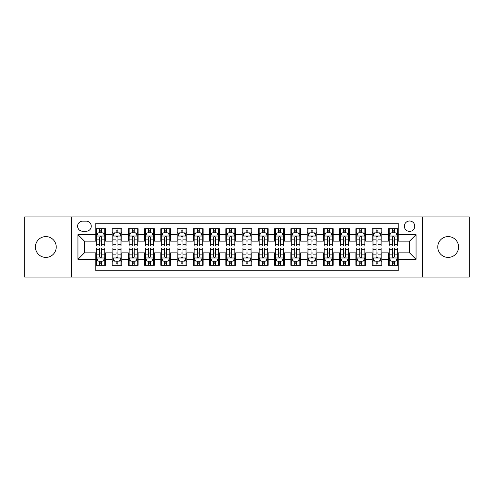 <?xml version="1.0" encoding="UTF-8"?>
<svg xmlns="http://www.w3.org/2000/svg" width="494" height="494" viewBox="0 0 494 494"><rect width="100%" height="100%" fill="white"/><g stroke="black" fill="none" stroke-linecap="round" stroke-linejoin="round"><path stroke-width="0.74" d="M448.169 236.595A10.405 10.405 0 0 0 437.764 247A10.405 10.405 0 0 0 448.169 257.405A10.405 10.405 0 0 0 458.574 247A10.405 10.405 0 0 0 448.169 236.595M45.831 236.595A10.405 10.405 0 0 0 35.426 247A10.405 10.405 0 0 0 45.831 257.405A10.405 10.405 0 0 0 56.236 247A10.405 10.405 0 0 0 45.831 236.595M409.557 220.991A5.199 5.199 0 0 0 404.358 226.19A5.199 5.199 0 0 0 409.557 231.396A5.199 5.199 0 0 0 414.762 226.19A5.199 5.199 0 0 0 409.557 220.991M422.561 277.072L469.3 277.072L469.3 216.928L422.561 216.928L422.561 277.072L71.439 277.072L71.439 216.928L24.7 216.928L24.7 277.072L71.439 277.072M398.183 228.71L388.426 228.71L388.426 234.644L381.924 234.644L381.924 241.146L388.426 241.146L388.426 234.644M381.924 234.644L381.924 228.71L372.173 228.71L372.173 234.644L365.671 234.644L365.671 241.146L372.173 241.146L372.173 234.644M365.671 234.644L365.671 228.71L355.915 228.71L355.915 234.644L349.412 234.644L349.412 241.146L355.915 241.146L355.915 234.644M349.412 234.644L349.412 228.71L339.656 228.71L339.656 234.644L333.154 234.644L333.154 241.146L339.656 241.146L339.656 234.644M333.154 234.644L333.154 228.71L323.403 228.71L323.403 234.644L316.901 234.644L316.901 241.146L323.403 241.146L323.403 234.644M316.901 234.644L316.901 228.71L307.144 228.71L307.144 234.644L300.642 234.644L300.642 241.146L307.144 241.146L307.144 234.644M300.642 234.644L300.642 228.71L290.892 228.71L290.892 234.644L284.39 234.644L284.39 241.146L290.892 241.146L290.892 234.644M284.39 234.644L284.39 228.71L274.633 228.71L274.633 234.644L268.131 234.644L268.131 241.146L274.633 241.146L274.633 234.644M268.131 234.644L268.131 228.71L258.381 228.71L258.381 234.644L251.878 234.644L251.878 241.146L258.381 241.146L258.381 234.644M251.878 234.644L251.878 228.71L242.122 228.71L242.122 234.644L235.619 234.644L235.619 241.146L242.122 241.146L242.122 234.644M235.619 234.644L235.619 228.71L225.869 228.71L225.869 234.644L219.367 234.644L219.367 241.146L225.869 241.146L225.869 234.644M219.367 234.644L219.367 228.71L209.61 228.71L209.61 234.644L203.108 234.644L203.108 241.146L209.61 241.146L209.61 234.644M203.108 234.644L203.108 228.71L193.358 228.71L193.358 234.644L186.856 234.644L186.856 241.146L193.358 241.146L193.358 234.644M186.856 234.644L186.856 228.71L177.099 228.71L177.099 234.644L170.597 234.644L170.597 241.146L177.099 241.146L177.099 234.644M170.597 234.644L170.597 228.71L160.846 228.71L160.846 234.644L154.344 234.644L154.344 241.146L160.846 241.146L160.846 234.644M154.344 234.644L154.344 228.71L144.588 228.71L144.588 234.644L138.085 234.644L138.085 241.146L144.588 241.146L144.588 234.644M138.085 234.644L138.085 228.71L128.329 228.71L128.329 234.644L121.827 234.644L121.827 241.146L128.329 241.146L128.329 234.644M121.827 234.644L121.827 228.71L112.076 228.71L112.076 241.146L105.574 241.146L105.574 228.71L95.817 228.71M95.817 265.29L105.574 265.29L105.574 252.854L112.076 252.854L112.076 265.29L121.827 265.29L121.827 252.854L128.329 252.854L128.329 259.356L121.827 259.356M128.329 259.356L128.329 265.29L138.085 265.29L138.085 252.854L144.588 252.854L144.588 259.356L138.085 259.356M144.588 259.356L144.588 265.29L154.344 265.29L154.344 252.854L160.846 252.854L160.846 259.356L154.344 259.356M160.846 259.356L160.846 265.29L170.597 265.29L170.597 252.854L177.099 252.854L177.099 259.356L170.597 259.356M177.099 259.356L177.099 265.29L186.856 265.29L186.856 252.854L193.358 252.854L193.358 259.356L186.856 259.356M193.358 259.356L193.358 265.29L203.108 265.29L203.108 252.854L209.61 252.854L209.61 259.356L203.108 259.356M209.61 259.356L209.61 265.29L219.367 265.29L219.367 252.854L225.869 252.854L225.869 259.356L219.367 259.356M225.869 259.356L225.869 265.29L235.619 265.29L235.619 252.854L242.122 252.854L242.122 259.356L235.619 259.356M242.122 259.356L242.122 265.29L251.878 265.29L251.878 252.854L258.381 252.854L258.381 259.356L251.878 259.356M258.381 259.356L258.381 265.29L268.131 265.29L268.131 252.854L274.633 252.854L274.633 259.356L268.131 259.356M274.633 259.356L274.633 265.29L284.39 265.29L284.39 252.854L290.892 252.854L290.892 259.356L284.39 259.356M290.892 259.356L290.892 265.29L300.642 265.29L300.642 252.854L307.144 252.854L307.144 259.356L300.642 259.356M307.144 259.356L307.144 265.29L316.901 265.29L316.901 252.854L323.403 252.854L323.403 259.356L316.901 259.356M323.403 259.356L323.403 265.29L333.154 265.29L333.154 252.854L339.656 252.854L339.656 259.356L333.154 259.356M339.656 259.356L339.656 265.29L349.412 265.29L349.412 252.854L355.915 252.854L355.915 259.356L349.412 259.356M355.915 259.356L355.915 265.29L365.671 265.29L365.671 252.854L372.173 252.854L372.173 259.356L365.671 259.356M372.173 259.356L372.173 265.29L381.924 265.29L381.924 252.854L388.426 252.854L388.426 259.356L381.924 259.356M82.652 231.229L86.228 231.229A5.039 5.039 0 0 0 91.267 226.19A5.039 5.039 0 0 0 86.228 221.151L82.652 221.151A5.039 5.039 0 0 0 77.614 226.19A5.039 5.039 0 0 0 82.652 231.229M422.561 216.928L71.439 216.928M398.183 234.644L398.183 223.263L95.817 223.263L95.817 241.146L84.443 241.146L84.443 252.854L95.817 252.854L95.817 270.737L398.183 270.737L398.183 252.854L409.557 252.854L409.557 241.146L398.183 241.146L398.183 234.644L416.059 234.644L416.059 259.356L398.183 259.356M95.817 259.356L77.941 259.356L77.941 234.644L95.817 234.644M388.426 259.356L388.426 265.29L398.183 265.29M95.817 232.779L96.633 232.779M99.72 232.779L101.671 232.779M104.759 232.779L105.574 232.779M95.817 240.986L96.633 240.986M99.72 240.986L101.671 240.986M104.759 240.986L105.574 240.986M95.817 253.014L96.633 253.014M99.72 253.014L101.671 253.014M104.759 253.014L105.574 253.014M95.817 261.221L96.633 261.221M99.72 261.221L101.671 261.221M104.759 261.221L105.574 261.221M112.076 240.986L112.891 240.986M115.979 240.986L117.93 240.986M121.018 240.986L121.827 240.986M112.076 232.779L112.891 232.779M115.979 232.779L117.93 232.779M121.018 232.779L121.827 232.779M112.076 253.014L112.891 253.014M115.979 253.014L117.93 253.014M121.018 253.014L121.827 253.014M112.076 261.221L112.891 261.221M115.979 261.221L117.93 261.221M121.018 261.221L121.827 261.221M128.329 253.014L129.144 253.014M132.231 253.014L134.183 253.014M137.27 253.014L138.085 253.014M128.329 261.221L129.144 261.221M132.231 261.221L134.183 261.221M137.27 261.221L138.085 261.221M128.329 232.779L129.144 232.779M132.231 232.779L134.183 232.779M137.27 232.779L138.085 232.779M128.329 240.986L129.144 240.986M132.231 240.986L134.183 240.986M137.27 240.986L138.085 240.986M144.588 253.014L145.403 253.014M148.49 253.014L150.442 253.014M153.529 253.014L154.344 253.014M144.588 261.221L145.403 261.221M148.49 261.221L150.442 261.221M153.529 261.221L154.344 261.221M144.588 232.779L145.403 232.779M148.49 232.779L150.442 232.779M153.529 232.779L154.344 232.779M144.588 240.986L145.403 240.986M148.49 240.986L150.442 240.986M153.529 240.986L154.344 240.986M160.846 253.014L161.655 253.014M164.743 253.014L166.694 253.014M169.782 253.014L170.597 253.014M160.846 261.221L161.655 261.221M164.743 261.221L166.694 261.221M169.782 261.221L170.597 261.221M160.846 232.779L161.655 232.779M164.743 232.779L166.694 232.779M169.782 232.779L170.597 232.779M160.846 240.986L161.655 240.986M164.743 240.986L166.694 240.986M169.782 240.986L170.597 240.986M177.099 253.014L177.914 253.014M181.002 253.014L182.953 253.014M186.04 253.014L186.856 253.014M177.099 261.221L177.914 261.221M181.002 261.221L182.953 261.221M186.04 261.221L186.856 261.221M177.099 232.779L177.914 232.779M181.002 232.779L182.953 232.779M186.04 232.779L186.856 232.779M177.099 240.986L177.914 240.986M181.002 240.986L182.953 240.986M186.04 240.986L186.856 240.986M193.358 253.014L194.167 253.014M197.254 253.014L199.206 253.014M202.299 253.014L203.108 253.014M193.358 261.221L194.167 261.221M197.254 261.221L199.206 261.221M202.299 261.221L203.108 261.221M193.358 232.779L194.167 232.779M197.254 232.779L199.206 232.779M202.299 232.779L203.108 232.779M193.358 240.986L194.167 240.986M197.254 240.986L199.206 240.986M202.299 240.986L203.108 240.986M209.61 253.014L210.425 253.014M213.513 253.014L215.464 253.014M218.552 253.014L219.367 253.014M209.61 261.221L210.425 261.221M213.513 261.221L215.464 261.221M218.552 261.221L219.367 261.221M209.61 232.779L210.425 232.779M213.513 232.779L215.464 232.779M218.552 232.779L219.367 232.779M209.61 240.986L210.425 240.986M213.513 240.986L215.464 240.986M218.552 240.986L219.367 240.986M225.869 253.014L226.678 253.014M229.772 253.014L231.717 253.014M234.811 253.014L235.619 253.014M225.869 261.221L226.678 261.221M229.772 261.221L231.717 261.221M234.811 261.221L235.619 261.221M225.869 232.779L226.678 232.779M229.772 232.779L231.717 232.779M234.811 232.779L235.619 232.779M225.869 240.986L226.678 240.986M229.772 240.986L231.717 240.986M234.811 240.986L235.619 240.986M242.122 253.014L242.937 253.014M246.024 253.014L247.976 253.014M251.063 253.014L251.878 253.014M242.122 261.221L242.937 261.221M246.024 261.221L247.976 261.221M251.063 261.221L251.878 261.221M242.122 232.779L242.937 232.779M246.024 232.779L247.976 232.779M251.063 232.779L251.878 232.779M242.122 240.986L242.937 240.986M246.024 240.986L247.976 240.986M251.063 240.986L251.878 240.986M258.381 253.014L259.189 253.014M262.283 253.014L264.228 253.014M267.322 253.014L268.131 253.014M258.381 261.221L259.189 261.221M262.283 261.221L264.228 261.221M267.322 261.221L268.131 261.221M258.381 232.779L259.189 232.779M262.283 232.779L264.228 232.779M267.322 232.779L268.131 232.779M258.381 240.986L259.189 240.986M262.283 240.986L264.228 240.986M267.322 240.986L268.131 240.986M274.633 253.014L275.448 253.014M278.536 253.014L280.487 253.014M283.575 253.014L284.39 253.014M274.633 261.221L275.448 261.221M278.536 261.221L280.487 261.221M283.575 261.221L284.39 261.221M274.633 232.779L275.448 232.779M278.536 232.779L280.487 232.779M283.575 232.779L284.39 232.779M274.633 240.986L275.448 240.986M278.536 240.986L280.487 240.986M283.575 240.986L284.39 240.986M290.892 253.014L291.701 253.014M294.795 253.014L296.746 253.014M299.833 253.014L300.642 253.014M290.892 261.221L291.701 261.221M294.795 261.221L296.746 261.221M299.833 261.221L300.642 261.221M290.892 232.779L291.701 232.779M294.795 232.779L296.746 232.779M299.833 232.779L300.642 232.779M290.892 240.986L291.701 240.986M294.795 240.986L296.746 240.986M299.833 240.986L300.642 240.986M307.144 253.014L307.96 253.014M311.047 253.014L312.998 253.014M316.086 253.014L316.901 253.014M307.144 261.221L307.96 261.221M311.047 261.221L312.998 261.221M316.086 261.221L316.901 261.221M307.144 232.779L307.96 232.779M311.047 232.779L312.998 232.779M316.086 232.779L316.901 232.779M307.144 240.986L307.96 240.986M311.047 240.986L312.998 240.986M316.086 240.986L316.901 240.986M323.403 253.014L324.218 253.014M327.306 253.014L329.257 253.014M332.345 253.014L333.154 253.014M323.403 261.221L324.218 261.221M327.306 261.221L329.257 261.221M332.345 261.221L333.154 261.221M323.403 232.779L324.218 232.779M327.306 232.779L329.257 232.779M332.345 232.779L333.154 232.779M323.403 240.986L324.218 240.986M327.306 240.986L329.257 240.986M332.345 240.986L333.154 240.986M339.656 253.014L340.471 253.014M343.558 253.014L345.51 253.014M348.597 253.014L349.412 253.014M339.656 261.221L340.471 261.221M343.558 261.221L345.51 261.221M348.597 261.221L349.412 261.221M339.656 232.779L340.471 232.779M343.558 232.779L345.51 232.779M348.597 232.779L349.412 232.779M339.656 240.986L340.471 240.986M343.558 240.986L345.51 240.986M348.597 240.986L349.412 240.986M355.915 253.014L356.73 253.014M359.817 253.014L361.769 253.014M364.856 253.014L365.671 253.014M355.915 261.221L356.73 261.221M359.817 261.221L361.769 261.221M364.856 261.221L365.671 261.221M355.915 232.779L356.73 232.779M359.817 232.779L361.769 232.779M364.856 232.779L365.671 232.779M355.915 240.986L356.73 240.986M359.817 240.986L361.769 240.986M364.856 240.986L365.671 240.986M372.173 253.014L372.982 253.014M376.07 253.014L378.021 253.014M381.109 253.014L381.924 253.014M372.173 261.221L372.982 261.221M376.07 261.221L378.021 261.221M381.109 261.221L381.924 261.221M372.173 232.779L372.982 232.779M376.07 232.779L378.021 232.779M381.109 232.779L381.924 232.779M372.173 240.986L372.982 240.986M376.07 240.986L378.021 240.986M381.109 240.986L381.924 240.986M388.426 253.014L389.241 253.014M392.329 253.014L394.28 253.014M397.367 253.014L398.183 253.014M388.426 261.221L389.241 261.221M392.329 261.221L394.28 261.221M397.367 261.221L398.183 261.221M388.426 232.779L389.241 232.779M392.329 232.779L394.28 232.779M397.367 232.779L398.183 232.779M388.426 240.986L389.241 240.986M392.329 240.986L394.28 240.986M397.367 240.986L398.183 240.986M84.443 241.146L77.941 234.644M84.443 252.854L77.941 259.356M416.059 234.644L409.557 241.146M416.059 259.356L409.557 252.854M101.671 230.828L99.72 230.828M104.759 244.703L101.671 244.703L101.671 246.024L104.759 246.024L104.759 236.107L103.135 232.859L98.257 232.859L96.633 236.107L96.633 246.024L99.72 246.024L99.72 244.703L96.633 244.703M96.633 236.107L96.633 228.71M104.759 236.107L104.759 228.71M99.72 232.859L99.72 228.71M101.671 228.71L101.671 232.859M101.671 244.703L101.671 237.33C101.023 236.076 100.375 236.076 99.72 237.33L99.72 244.703M99.72 263.172L101.671 263.172M96.633 249.297L99.72 249.297L99.72 247.976L96.633 247.976L96.633 257.893L98.257 261.141L103.135 261.141L104.759 257.893L104.759 247.976L101.671 247.976L101.671 249.297L104.759 249.297M104.759 257.893L104.759 265.29M96.633 257.893L96.633 265.29M101.671 261.141L101.671 265.29M99.72 265.29L99.72 261.141M99.72 249.297L99.72 256.67C100.368 257.924 101.023 257.924 101.671 256.67L101.671 249.297M117.93 230.828L115.979 230.828M121.018 244.703L117.93 244.703L117.93 246.024L121.018 246.024L121.018 236.107L119.394 232.859L114.515 232.859L112.891 236.107L112.891 246.024L115.979 246.024L115.979 244.703L112.891 244.703M112.891 236.107L112.891 228.71M121.018 236.107L121.018 228.71M115.979 232.859L115.979 228.71M117.93 228.71L117.93 232.859M117.93 244.703L117.93 237.33C117.276 236.076 116.627 236.076 115.979 237.33L115.979 244.703M134.183 230.828L132.231 230.828M137.27 244.703L134.183 244.703L134.183 246.024L137.27 246.024L137.27 236.107L135.646 232.859L130.768 232.859L129.144 236.107L129.144 246.024L132.231 246.024L132.231 244.703L129.144 244.703M129.144 236.107L129.144 228.71M137.27 236.107L137.27 228.71M132.231 232.859L132.231 228.71M134.183 228.71L134.183 232.859M134.183 244.703L134.183 237.33C133.534 236.076 132.886 236.076 132.231 237.33L132.231 244.703M150.442 230.828L148.49 230.828M153.529 244.703L150.442 244.703L150.442 246.024L153.529 246.024L153.529 236.107L151.905 232.859L147.027 232.859L145.403 236.107L145.403 246.024L148.49 246.024L148.49 244.703L145.403 244.703M145.403 236.107L145.403 228.71M153.529 236.107L153.529 228.71M148.49 232.859L148.49 228.71M150.442 228.71L150.442 232.859M150.442 244.703L150.442 237.33C149.793 236.076 149.139 236.076 148.49 237.33L148.49 244.703M166.694 230.828L164.743 230.828M169.782 244.703L166.694 244.703L166.694 246.024L169.782 246.024L169.782 236.107L168.158 232.859L163.279 232.859L161.655 236.107L161.655 246.024L164.743 246.024L164.743 244.703L161.655 244.703M161.655 236.107L161.655 228.71M169.782 236.107L169.782 228.71M164.743 232.859L164.743 228.71M166.694 228.71L166.694 232.859M166.694 244.703L166.694 237.33C166.046 236.076 165.397 236.076 164.743 237.33L164.743 244.703M115.979 263.172L117.93 263.172M112.891 249.297L115.979 249.297L115.979 247.976L112.891 247.976L112.891 257.893L114.515 261.141L119.394 261.141L121.018 257.893L121.018 247.976L117.93 247.976L117.93 249.297L121.018 249.297M121.018 257.893L121.018 265.29M112.891 257.893L112.891 265.29M117.93 261.141L117.93 265.29M115.979 265.29L115.979 261.141M115.979 249.297L115.979 256.67C116.627 257.924 117.276 257.924 117.93 256.67L117.93 249.297M132.231 263.172L134.183 263.172M129.144 249.297L132.231 249.297L132.231 247.976L129.144 247.976L129.144 257.893L130.768 261.141L135.646 261.141L137.27 257.893L137.27 247.976L134.183 247.976L134.183 249.297L137.27 249.297M137.27 257.893L137.27 265.29M129.144 257.893L129.144 265.29M134.183 261.141L134.183 265.29M132.231 265.29L132.231 261.141M132.231 249.297L132.231 256.67C132.88 257.924 133.534 257.924 134.183 256.67L134.183 249.297M148.49 263.172L150.442 263.172M145.403 249.297L148.49 249.297L148.49 247.976L145.403 247.976L145.403 257.893L147.027 261.141L151.905 261.141L153.529 257.893L153.529 247.976L150.442 247.976L150.442 249.297L153.529 249.297M153.529 257.893L153.529 265.29M145.403 257.893L145.403 265.29M150.442 261.141L150.442 265.29M148.49 265.29L148.49 261.141M148.49 249.297L148.49 256.67C149.139 257.924 149.787 257.924 150.442 256.67L150.442 249.297M164.743 263.172L166.694 263.172M161.655 249.297L164.743 249.297L164.743 247.976L161.655 247.976L161.655 257.893L163.279 261.141L168.158 261.141L169.782 257.893L169.782 247.976L166.694 247.976L166.694 249.297L169.782 249.297M169.782 257.893L169.782 265.29M161.655 257.893L161.655 265.29M166.694 261.141L166.694 265.29M164.743 265.29L164.743 261.141M164.743 249.297L164.743 256.67C165.397 257.924 166.046 257.924 166.694 256.67L166.694 249.297M182.953 230.828L181.002 230.828M186.04 244.703L182.953 244.703L182.953 246.024L186.04 246.024L186.04 236.107L184.416 232.859L179.538 232.859L177.914 236.107L177.914 246.024L181.002 246.024L181.002 244.703L177.914 244.703M177.914 236.107L177.914 228.71M186.04 236.107L186.04 228.71M181.002 232.859L181.002 228.71M182.953 228.71L182.953 232.859M182.953 244.703L182.953 237.33C182.305 236.076 181.65 236.076 181.002 237.33L181.002 244.703M181.002 263.172L182.953 263.172M177.914 249.297L181.002 249.297L181.002 247.976L177.914 247.976L177.914 257.893L179.538 261.141L184.416 261.141L186.04 257.893L186.04 247.976L182.953 247.976L182.953 249.297L186.04 249.297M186.04 257.893L186.04 265.29M177.914 257.893L177.914 265.29M182.953 261.141L182.953 265.29M181.002 265.29L181.002 261.141M181.002 249.297L181.002 256.67C181.65 257.924 182.298 257.924 182.953 256.67L182.953 249.297M199.206 230.828L197.254 230.828M202.299 244.703L199.206 244.703L199.206 246.024L202.299 246.024L202.299 236.107L200.669 232.859L195.791 232.859L194.167 236.107L194.167 246.024L197.254 246.024L197.254 244.703L194.167 244.703M194.167 236.107L194.167 228.71M202.299 236.107L202.299 228.71M197.254 232.859L197.254 228.71M199.206 228.71L199.206 232.859M199.206 244.703L199.206 237.33C198.557 236.076 197.909 236.076 197.254 237.33L197.254 244.703M197.254 263.172L199.206 263.172M194.167 249.297L197.254 249.297L197.254 247.976L194.167 247.976L194.167 257.893L195.791 261.141L200.669 261.141L202.299 257.893L202.299 247.976L199.206 247.976L199.206 249.297L202.299 249.297M202.299 257.893L202.299 265.29M194.167 257.893L194.167 265.29M199.206 261.141L199.206 265.29M197.254 265.29L197.254 261.141M197.254 249.297L197.254 256.67C197.909 257.924 198.557 257.924 199.206 256.67L199.206 249.297M215.464 230.828L213.513 230.828M218.552 244.703L215.464 244.703L215.464 246.024L218.552 246.024L218.552 236.107L216.928 232.859L212.049 232.859L210.425 236.107L210.425 246.024L213.513 246.024L213.513 244.703L210.425 244.703M210.425 236.107L210.425 228.71M218.552 236.107L218.552 228.71M213.513 232.859L213.513 228.71M215.464 228.71L215.464 232.859M215.464 244.703L215.464 237.33C214.816 236.076 214.161 236.076 213.513 237.33L213.513 244.703M213.513 263.172L215.464 263.172M210.425 249.297L213.513 249.297L213.513 247.976L210.425 247.976L210.425 257.893L212.049 261.141L216.928 261.141L218.552 257.893L218.552 247.976L215.464 247.976L215.464 249.297L218.552 249.297M218.552 257.893L218.552 265.29M210.425 257.893L210.425 265.29M215.464 261.141L215.464 265.29M213.513 265.29L213.513 261.141M213.513 249.297L213.513 256.67C214.161 257.924 214.81 257.924 215.464 256.67L215.464 249.297M231.717 230.828L229.772 230.828M234.811 244.703L231.717 244.703L231.717 246.024L234.811 246.024L234.811 236.107L233.18 232.859L228.308 232.859L226.678 236.107L226.678 246.024L229.772 246.024L229.772 244.703L226.678 244.703M226.678 236.107L226.678 228.71M234.811 236.107L234.811 228.71M229.772 232.859L229.772 228.71M231.717 228.71L231.717 232.859M231.717 244.703L231.717 237.33C231.069 236.076 230.42 236.076 229.772 237.33L229.772 244.703M229.772 263.172L231.717 263.172M226.678 249.297L229.772 249.297L229.772 247.976L226.678 247.976L226.678 257.893L228.308 261.141L233.18 261.141L234.811 257.893L234.811 247.976L231.717 247.976L231.717 249.297L234.811 249.297M234.811 257.893L234.811 265.29M226.678 257.893L226.678 265.29M231.717 261.141L231.717 265.29M229.772 265.29L229.772 261.141M229.772 249.297L229.772 256.67C230.42 257.924 231.069 257.924 231.717 256.67L231.717 249.297M247.976 230.828L246.024 230.828M251.063 244.703L247.976 244.703L247.976 246.024L251.063 246.024L251.063 236.107L249.439 232.859L244.561 232.859L242.937 236.107L242.937 246.024L246.024 246.024L246.024 244.703L242.937 244.703M242.937 236.107L242.937 228.71M251.063 236.107L251.063 228.71M246.024 232.859L246.024 228.71M247.976 228.71L247.976 232.859M247.976 244.703L247.976 237.33C247.327 236.076 246.673 236.076 246.024 237.33L246.024 244.703M246.024 263.172L247.976 263.172M242.937 249.297L246.024 249.297L246.024 247.976L242.937 247.976L242.937 257.893L244.561 261.141L249.439 261.141L251.063 257.893L251.063 247.976L247.976 247.976L247.976 249.297L251.063 249.297M251.063 257.893L251.063 265.29M242.937 257.893L242.937 265.29M247.976 261.141L247.976 265.29M246.024 265.29L246.024 261.141M246.024 249.297L246.024 256.67C246.673 257.924 247.327 257.924 247.976 256.67L247.976 249.297M264.228 230.828L262.283 230.828M267.322 244.703L264.228 244.703L264.228 246.024L267.322 246.024L267.322 236.107L265.692 232.859L260.82 232.859L259.189 236.107L259.189 246.024L262.283 246.024L262.283 244.703L259.189 244.703M259.189 236.107L259.189 228.71M267.322 236.107L267.322 228.71M262.283 232.859L262.283 228.71M264.228 228.71L264.228 232.859M264.228 244.703L264.228 237.33C263.58 236.076 262.932 236.076 262.283 237.33L262.283 244.703M262.283 263.172L264.228 263.172M259.189 249.297L262.283 249.297L262.283 247.976L259.189 247.976L259.189 257.893L260.82 261.141L265.692 261.141L267.322 257.893L267.322 247.976L264.228 247.976L264.228 249.297L267.322 249.297M267.322 257.893L267.322 265.29M259.189 257.893L259.189 265.29M264.228 261.141L264.228 265.29M262.283 265.29L262.283 261.141M262.283 249.297L262.283 256.67C262.932 257.924 263.58 257.924 264.228 256.67L264.228 249.297M280.487 230.828L278.536 230.828M283.575 244.703L280.487 244.703L280.487 246.024L283.575 246.024L283.575 236.107L281.951 232.859L277.072 232.859L275.448 236.107L275.448 246.024L278.536 246.024L278.536 244.703L275.448 244.703M275.448 236.107L275.448 228.71M283.575 236.107L283.575 228.71M278.536 232.859L278.536 228.71M280.487 228.71L280.487 232.859M280.487 244.703L280.487 237.33C279.839 236.076 279.19 236.076 278.536 237.33L278.536 244.703M278.536 263.172L280.487 263.172M275.448 249.297L278.536 249.297L278.536 247.976L275.448 247.976L275.448 257.893L277.072 261.141L281.951 261.141L283.575 257.893L283.575 247.976L280.487 247.976L280.487 249.297L283.575 249.297M283.575 257.893L283.575 265.29M275.448 257.893L275.448 265.29M280.487 261.141L280.487 265.29M278.536 265.29L278.536 261.141M278.536 249.297L278.536 256.67C279.184 257.924 279.839 257.924 280.487 256.67L280.487 249.297M296.746 230.828L294.795 230.828M299.833 244.703L296.746 244.703L296.746 246.024L299.833 246.024L299.833 236.107L298.209 232.859L293.331 232.859L291.701 236.107L291.701 246.024L294.795 246.024L294.795 244.703L291.701 244.703M291.701 236.107L291.701 228.71M299.833 236.107L299.833 228.71M294.795 232.859L294.795 228.71M296.746 228.71L296.746 232.859M296.746 244.703L296.746 237.33C296.091 236.076 295.443 236.076 294.795 237.33L294.795 244.703M294.795 263.172L296.746 263.172M291.701 249.297L294.795 249.297L294.795 247.976L291.701 247.976L291.701 257.893L293.331 261.141L298.209 261.141L299.833 257.893L299.833 247.976L296.746 247.976L296.746 249.297L299.833 249.297M299.833 257.893L299.833 265.29M291.701 257.893L291.701 265.29M296.746 261.141L296.746 265.29M294.795 265.29L294.795 261.141M294.795 249.297L294.795 256.67C295.443 257.924 296.091 257.924 296.746 256.67L296.746 249.297M312.998 230.828L311.047 230.828M316.086 244.703L312.998 244.703L312.998 246.024L316.086 246.024L316.086 236.107L314.462 232.859L309.584 232.859L307.96 236.107L307.96 246.024L311.047 246.024L311.047 244.703L307.96 244.703M307.96 236.107L307.96 228.71M316.086 236.107L316.086 228.71M311.047 232.859L311.047 228.71M312.998 228.71L312.998 232.859M312.998 244.703L312.998 237.33C312.35 236.076 311.702 236.076 311.047 237.33L311.047 244.703M311.047 263.172L312.998 263.172M307.96 249.297L311.047 249.297L311.047 247.976L307.96 247.976L307.96 257.893L309.584 261.141L314.462 261.141L316.086 257.893L316.086 247.976L312.998 247.976L312.998 249.297L316.086 249.297M316.086 257.893L316.086 265.29M307.96 257.893L307.96 265.29M312.998 261.141L312.998 265.29M311.047 265.29L311.047 261.141M311.047 249.297L311.047 256.67C311.695 257.924 312.35 257.924 312.998 256.67L312.998 249.297M329.257 230.828L327.306 230.828M332.345 244.703L329.257 244.703L329.257 246.024L332.345 246.024L332.345 236.107L330.721 232.859L325.842 232.859L324.218 236.107L324.218 246.024L327.306 246.024L327.306 244.703L324.218 244.703M324.218 236.107L324.218 228.71M332.345 236.107L332.345 228.71M327.306 232.859L327.306 228.71M329.257 228.71L329.257 232.859M329.257 244.703L329.257 237.33C328.603 236.076 327.954 236.076 327.306 237.33L327.306 244.703M327.306 263.172L329.257 263.172M324.218 249.297L327.306 249.297L327.306 247.976L324.218 247.976L324.218 257.893L325.842 261.141L330.721 261.141L332.345 257.893L332.345 247.976L329.257 247.976L329.257 249.297L332.345 249.297M332.345 257.893L332.345 265.29M324.218 257.893L324.218 265.29M329.257 261.141L329.257 265.29M327.306 265.29L327.306 261.141M327.306 249.297L327.306 256.67C327.954 257.924 328.603 257.924 329.257 256.67L329.257 249.297M345.51 230.828L343.558 230.828M348.597 244.703L345.51 244.703L345.51 246.024L348.597 246.024L348.597 236.107L346.973 232.859L342.095 232.859L340.471 236.107L340.471 246.024L343.558 246.024L343.558 244.703L340.471 244.703M340.471 236.107L340.471 228.71M348.597 236.107L348.597 228.71M343.558 232.859L343.558 228.71M345.51 228.71L345.51 232.859M345.51 244.703L345.51 237.33C344.861 236.076 344.213 236.076 343.558 237.33L343.558 244.703M343.558 263.172L345.51 263.172M340.471 249.297L343.558 249.297L343.558 247.976L340.471 247.976L340.471 257.893L342.095 261.141L346.973 261.141L348.597 257.893L348.597 247.976L345.51 247.976L345.51 249.297L348.597 249.297M348.597 257.893L348.597 265.29M340.471 257.893L340.471 265.29M345.51 261.141L345.51 265.29M343.558 265.29L343.558 261.141M343.558 249.297L343.558 256.67C344.207 257.924 344.861 257.924 345.51 256.67L345.51 249.297M361.769 230.828L359.817 230.828M364.856 244.703L361.769 244.703L361.769 246.024L364.856 246.024L364.856 236.107L363.232 232.859L358.354 232.859L356.73 236.107L356.73 246.024L359.817 246.024L359.817 244.703L356.73 244.703M356.73 236.107L356.73 228.71M364.856 236.107L364.856 228.71M359.817 232.859L359.817 228.71M361.769 228.71L361.769 232.859M361.769 244.703L361.769 237.33C361.12 236.076 360.466 236.076 359.817 237.33L359.817 244.703M359.817 263.172L361.769 263.172M356.73 249.297L359.817 249.297L359.817 247.976L356.73 247.976L356.73 257.893L358.354 261.141L363.232 261.141L364.856 257.893L364.856 247.976L361.769 247.976L361.769 249.297L364.856 249.297M364.856 257.893L364.856 265.29M356.73 257.893L356.73 265.29M361.769 261.141L361.769 265.29M359.817 265.29L359.817 261.141M359.817 249.297L359.817 256.67C360.466 257.924 361.114 257.924 361.769 256.67L361.769 249.297M378.021 230.828L376.07 230.828M381.109 244.703L378.021 244.703L378.021 246.024L381.109 246.024L381.109 236.107L379.485 232.859L374.606 232.859L372.982 236.107L372.982 246.024L376.07 246.024L376.07 244.703L372.982 244.703M372.982 236.107L372.982 228.71M381.109 236.107L381.109 228.71M376.07 232.859L376.07 228.71M378.021 228.71L378.021 232.859M378.021 244.703L378.021 237.33C377.373 236.076 376.724 236.076 376.07 237.33L376.07 244.703M376.07 263.172L378.021 263.172M372.982 249.297L376.07 249.297L376.07 247.976L372.982 247.976L372.982 257.893L374.606 261.141L379.485 261.141L381.109 257.893L381.109 247.976L378.021 247.976L378.021 249.297L381.109 249.297M381.109 257.893L381.109 265.29M372.982 257.893L372.982 265.29M378.021 261.141L378.021 265.29M376.07 265.29L376.07 261.141M376.07 249.297L376.07 256.67C376.724 257.924 377.373 257.924 378.021 256.67L378.021 249.297M394.28 230.828L392.329 230.828M397.367 244.703L394.28 244.703L394.28 246.024L397.367 246.024L397.367 236.107L395.743 232.859L390.865 232.859L389.241 236.107L389.241 246.024L392.329 246.024L392.329 244.703L389.241 244.703M389.241 236.107L389.241 228.71M397.367 236.107L397.367 228.71M392.329 232.859L392.329 228.71M394.28 228.71L394.28 232.859M394.28 244.703L394.28 237.33C393.632 236.076 392.977 236.076 392.329 237.33L392.329 244.703M392.329 263.172L394.28 263.172M389.241 249.297L392.329 249.297L392.329 247.976L389.241 247.976L389.241 257.893L390.865 261.141L395.743 261.141L397.367 257.893L397.367 247.976L394.28 247.976L394.28 249.297L397.367 249.297M397.367 257.893L397.367 265.29M389.241 257.893L389.241 265.29M394.28 261.141L394.28 265.29M392.329 265.29L392.329 261.141M392.329 249.297L392.329 256.67C392.977 257.924 393.625 257.924 394.28 256.67L394.28 249.297M112.076 259.356L105.574 259.356M112.076 234.644L105.574 234.644M104.722 236.027L96.676 236.027M96.633 233.755L97.812 233.755M103.579 233.755L104.759 233.755M99.72 239.874L96.633 239.874M104.759 239.874L101.671 239.874M101.671 231.859L99.72 231.859M96.676 257.973L104.722 257.973M104.759 260.245L103.579 260.245M97.812 260.245L96.633 260.245M101.671 254.126L104.759 254.126M96.633 254.126L99.72 254.126M99.72 262.141L101.671 262.141M120.974 236.027L112.928 236.027M112.891 233.755L114.065 233.755M119.838 233.755L121.018 233.755M115.979 239.874L112.891 239.874M121.018 239.874L117.93 239.874M117.93 231.859L115.979 231.859M137.233 236.027L129.187 236.027M129.144 233.755L130.323 233.755M136.097 233.755L137.27 233.755M132.231 239.874L129.144 239.874M137.27 239.874L134.183 239.874M134.183 231.859L132.231 231.859M153.486 236.027L145.44 236.027M145.403 233.755L146.576 233.755M152.35 233.755L153.529 233.755M148.49 239.874L145.403 239.874M153.529 239.874L150.442 239.874M150.442 231.859L148.49 231.859M169.745 236.027L161.699 236.027M161.655 233.755L162.835 233.755M168.608 233.755L169.782 233.755M164.743 239.874L161.655 239.874M169.782 239.874L166.694 239.874M166.694 231.859L164.743 231.859M112.928 257.973L120.974 257.973M121.018 260.245L119.838 260.245M114.065 260.245L112.891 260.245M117.93 254.126L121.018 254.126M112.891 254.126L115.979 254.126M115.979 262.141L117.93 262.141M129.187 257.973L137.233 257.973M137.27 260.245L136.097 260.245M130.323 260.245L129.144 260.245M134.183 254.126L137.27 254.126M129.144 254.126L132.231 254.126M132.231 262.141L134.183 262.141M145.44 257.973L153.486 257.973M153.529 260.245L152.35 260.245M146.576 260.245L145.403 260.245M150.442 254.126L153.529 254.126M145.403 254.126L148.49 254.126M148.49 262.141L150.442 262.141M161.699 257.973L169.745 257.973M169.782 260.245L168.608 260.245M162.835 260.245L161.655 260.245M166.694 254.126L169.782 254.126M161.655 254.126L164.743 254.126M164.743 262.141L166.694 262.141M185.997 236.027L177.951 236.027M177.914 233.755L179.094 233.755M184.861 233.755L186.04 233.755M181.002 239.874L177.914 239.874M186.04 239.874L182.953 239.874M182.953 231.859L181.002 231.859M177.951 257.973L185.997 257.973M186.04 260.245L184.861 260.245M179.094 260.245L177.914 260.245M182.953 254.126L186.04 254.126M177.914 254.126L181.002 254.126M181.002 262.141L182.953 262.141M202.256 236.027L194.21 236.027M194.167 233.755L195.346 233.755M201.12 233.755L202.299 233.755M197.254 239.874L194.167 239.874M202.299 239.874L199.206 239.874M199.206 231.859L197.254 231.859M194.21 257.973L202.256 257.973M202.299 260.245L201.12 260.245M195.346 260.245L194.167 260.245M199.206 254.126L202.299 254.126M194.167 254.126L197.254 254.126M197.254 262.141L199.206 262.141M218.509 236.027L210.463 236.027M210.425 233.755L211.605 233.755M217.372 233.755L218.552 233.755M213.513 239.874L210.425 239.874M218.552 239.874L215.464 239.874M215.464 231.859L213.513 231.859M210.463 257.973L218.509 257.973M218.552 260.245L217.372 260.245M211.605 260.245L210.425 260.245M215.464 254.126L218.552 254.126M210.425 254.126L213.513 254.126M213.513 262.141L215.464 262.141M234.767 236.027L226.721 236.027M226.678 233.755L227.858 233.755M233.631 233.755L234.811 233.755M229.772 239.874L226.678 239.874M234.811 239.874L231.717 239.874M231.717 231.859L229.772 231.859M226.721 257.973L234.767 257.973M234.811 260.245L233.631 260.245M227.858 260.245L226.678 260.245M231.717 254.126L234.811 254.126M226.678 254.126L229.772 254.126M229.772 262.141L231.717 262.141M251.026 236.027L242.974 236.027M242.937 233.755L244.116 233.755M249.884 233.755L251.063 233.755M246.024 239.874L242.937 239.874M251.063 239.874L247.976 239.874M247.976 231.859L246.024 231.859M242.974 257.973L251.026 257.973M251.063 260.245L249.884 260.245M244.116 260.245L242.937 260.245M247.976 254.126L251.063 254.126M242.937 254.126L246.024 254.126M246.024 262.141L247.976 262.141M267.279 236.027L259.233 236.027M259.189 233.755L260.369 233.755M266.143 233.755L267.322 233.755M262.283 239.874L259.189 239.874M267.322 239.874L264.228 239.874M264.228 231.859L262.283 231.859M259.233 257.973L267.279 257.973M267.322 260.245L266.143 260.245M260.369 260.245L259.189 260.245M264.228 254.126L267.322 254.126M259.189 254.126L262.283 254.126M262.283 262.141L264.228 262.141M283.537 236.027L275.491 236.027M275.448 233.755L276.628 233.755M282.395 233.755L283.575 233.755M278.536 239.874L275.448 239.874M283.575 239.874L280.487 239.874M280.487 231.859L278.536 231.859M275.491 257.973L283.537 257.973M283.575 260.245L282.395 260.245M276.628 260.245L275.448 260.245M280.487 254.126L283.575 254.126M275.448 254.126L278.536 254.126M278.536 262.141L280.487 262.141M299.79 236.027L291.744 236.027M291.701 233.755L292.88 233.755M298.654 233.755L299.833 233.755M294.795 239.874L291.701 239.874M299.833 239.874L296.746 239.874M296.746 231.859L294.795 231.859M291.744 257.973L299.79 257.973M299.833 260.245L298.654 260.245M292.88 260.245L291.701 260.245M296.746 254.126L299.833 254.126M291.701 254.126L294.795 254.126M294.795 262.141L296.746 262.141M316.049 236.027L308.003 236.027M307.96 233.755L309.139 233.755M314.906 233.755L316.086 233.755M311.047 239.874L307.96 239.874M316.086 239.874L312.998 239.874M312.998 231.859L311.047 231.859M308.003 257.973L316.049 257.973M316.086 260.245L314.906 260.245M309.139 260.245L307.96 260.245M312.998 254.126L316.086 254.126M307.96 254.126L311.047 254.126M311.047 262.141L312.998 262.141M332.301 236.027L324.255 236.027M324.218 233.755L325.392 233.755M331.165 233.755L332.345 233.755M327.306 239.874L324.218 239.874M332.345 239.874L329.257 239.874M329.257 231.859L327.306 231.859M324.255 257.973L332.301 257.973M332.345 260.245L331.165 260.245M325.392 260.245L324.218 260.245M329.257 254.126L332.345 254.126M324.218 254.126L327.306 254.126M327.306 262.141L329.257 262.141M348.56 236.027L340.514 236.027M340.471 233.755L341.65 233.755M347.424 233.755L348.597 233.755M343.558 239.874L340.471 239.874M348.597 239.874L345.51 239.874M345.51 231.859L343.558 231.859M340.514 257.973L348.56 257.973M348.597 260.245L347.424 260.245M341.65 260.245L340.471 260.245M345.51 254.126L348.597 254.126M340.471 254.126L343.558 254.126M343.558 262.141L345.51 262.141M364.813 236.027L356.767 236.027M356.73 233.755L357.903 233.755M363.677 233.755L364.856 233.755M359.817 239.874L356.73 239.874M364.856 239.874L361.769 239.874M361.769 231.859L359.817 231.859M356.767 257.973L364.813 257.973M364.856 260.245L363.677 260.245M357.903 260.245L356.73 260.245M361.769 254.126L364.856 254.126M356.73 254.126L359.817 254.126M359.817 262.141L361.769 262.141M381.072 236.027L373.026 236.027M372.982 233.755L374.162 233.755M379.935 233.755L381.109 233.755M376.07 239.874L372.982 239.874M381.109 239.874L378.021 239.874M378.021 231.859L376.07 231.859M373.026 257.973L381.072 257.973M381.109 260.245L379.935 260.245M374.162 260.245L372.982 260.245M378.021 254.126L381.109 254.126M372.982 254.126L376.07 254.126M376.07 262.141L378.021 262.141M397.324 236.027L389.278 236.027M389.241 233.755L390.421 233.755M396.188 233.755L397.367 233.755M392.329 239.874L389.241 239.874M397.367 239.874L394.28 239.874M394.28 231.859L392.329 231.859M389.278 257.973L397.324 257.973M397.367 260.245L396.188 260.245M390.421 260.245L389.241 260.245M394.28 254.126L397.367 254.126M389.241 254.126L392.329 254.126M392.329 262.141L394.28 262.141"/></g></svg>
